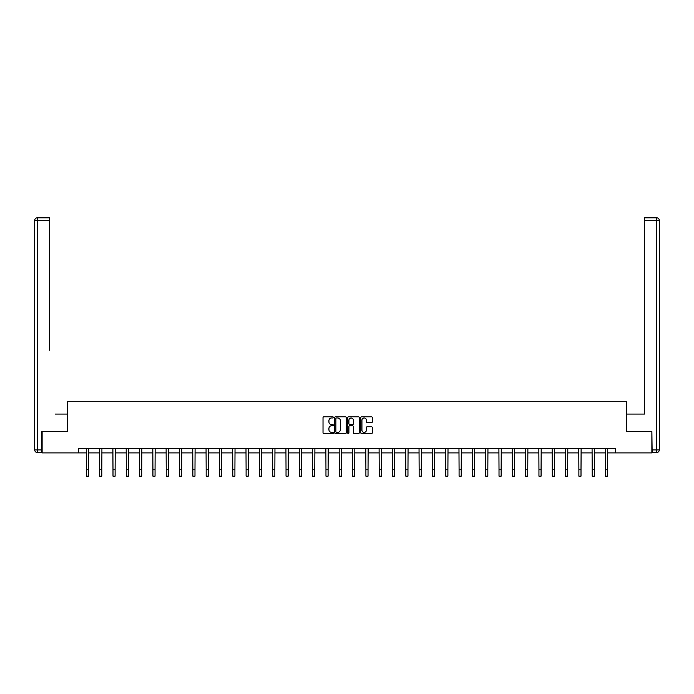 <?xml version="1.0" encoding="UTF-8"?>
<svg xmlns="http://www.w3.org/2000/svg" width="694" height="694" viewBox="0 0 694 694"><rect width="100%" height="100%" fill="white"/><g stroke="black" fill="none" stroke-linecap="round" stroke-linejoin="round"><path stroke-width="1.04" d="M333.346 417.38A0.59 0.59 0 0 0 332.764 416.799L323.864 416.799A0.841 0.841 0 0 0 323.022 417.632L323.022 432.709A0.841 0.841 0 0 0 323.864 433.55L332.764 433.55A0.59 0.59 0 0 0 333.346 432.961A0.59 0.59 0 0 0 332.764 432.379L331.611 432.379A2.681 2.681 0 0 1 328.93 429.699L328.93 428.441A2.681 2.681 0 0 1 331.611 425.76L332.764 425.76A0.59 0.59 0 0 0 333.346 425.17A0.59 0.59 0 0 0 332.764 424.589L331.611 424.589A2.681 2.681 0 0 1 328.93 421.909L328.93 420.651A2.681 2.681 0 0 1 331.611 417.97L332.764 417.97A0.59 0.59 0 0 0 333.346 417.38M371.481 422.698A0.841 0.841 0 0 0 372.314 421.865L372.314 417.632A0.841 0.841 0 0 0 371.481 416.799L361.591 416.799A0.841 0.841 0 0 0 360.759 417.632L360.759 432.709A0.841 0.841 0 0 0 361.591 433.55L371.481 433.55A0.841 0.841 0 0 0 372.314 432.709L372.314 427.599A0.841 0.841 0 0 0 371.481 426.767L367.247 426.767A0.841 0.841 0 0 0 366.406 427.599L366.406 430.133A2.238 2.238 0 0 1 364.168 432.379A2.238 2.238 0 0 1 361.93 430.133L361.93 420.208A2.238 2.238 0 0 1 364.168 417.97A2.238 2.238 0 0 1 366.406 420.208L366.406 421.865A0.841 0.841 0 0 0 367.247 422.698L371.481 422.698M49.465 217.829L37.259 217.829L49.465 217.829L44 217.829L49.465 217.829L49.465 220.388L37.259 220.388L37.259 449.92L41.866 449.92L41.866 431.573L67.552 431.573L67.552 401.705L626.448 401.705L626.448 431.573L651.874 431.573L651.874 452.904L615.613 452.904L615.613 448.636L78.387 448.636L78.387 452.904L86.368 452.904M42.126 431.573L42.126 452.904L78.387 452.904M346.271 417.632A0.841 0.841 0 0 0 345.43 416.799L335.549 416.799A0.841 0.841 0 0 0 334.708 417.632L334.708 432.709A0.841 0.841 0 0 0 335.549 433.55L345.43 433.55A0.841 0.841 0 0 0 346.271 432.709L346.271 417.632M348.57 416.799L358.451 416.799A0.841 0.841 0 0 1 359.292 417.632L359.292 432.709A0.841 0.841 0 0 1 358.451 433.55L354.226 433.55A0.841 0.841 0 0 1 353.385 432.709L353.385 426.593A0.841 0.841 0 0 0 352.552 425.76L349.741 425.76A0.841 0.841 0 0 0 348.909 426.593L348.909 432.961A0.59 0.59 0 0 1 348.319 433.55A0.59 0.59 0 0 1 347.729 432.961L347.729 417.632A0.841 0.841 0 0 1 348.57 416.799M88.502 452.904L99.676 452.904M101.81 452.904L112.992 452.904M115.117 452.904L126.299 452.904M128.433 452.904L139.607 452.904M141.741 452.904L152.923 452.904M155.057 452.904L166.23 452.904M168.364 452.904L179.546 452.904M181.681 452.904L192.854 452.904M194.988 452.904L206.17 452.904M208.295 452.904L219.478 452.904M221.612 452.904L232.785 452.904M234.919 452.904L246.101 452.904M248.235 452.904L259.409 452.904M261.543 452.904L272.725 452.904M274.859 452.904L286.032 452.904M288.166 452.904L299.348 452.904M301.474 452.904L312.656 452.904M314.79 452.904L325.963 452.904M328.097 452.904L339.279 452.904M341.413 452.904L352.587 452.904M354.721 452.904L365.903 452.904M368.037 452.904L379.21 452.904M381.344 452.904L392.526 452.904M394.652 452.904L405.834 452.904M407.968 452.904L419.141 452.904M421.275 452.904L432.457 452.904M434.591 452.904L445.765 452.904M447.899 452.904L459.081 452.904M461.215 452.904L472.388 452.904M474.523 452.904L485.705 452.904M487.83 452.904L499.012 452.904M501.146 452.904L512.319 452.904M514.454 452.904L525.636 452.904M527.77 452.904L538.943 452.904M541.077 452.904L552.259 452.904M554.393 452.904L565.567 452.904M567.701 452.904L578.883 452.904M581.008 452.904L592.19 452.904M594.324 452.904L605.498 452.904M607.632 452.904L615.613 452.904M336.469 417.97A0.59 0.59 0 0 0 335.879 418.56L335.879 431.789A0.59 0.59 0 0 0 336.469 432.379L337.683 432.379A2.681 2.681 0 0 0 340.364 429.699L340.364 420.651A2.681 2.681 0 0 0 337.683 417.97L336.469 417.97M353.385 420.252A2.238 2.238 0 0 0 351.147 418.014A2.238 2.238 0 0 0 348.909 420.252L348.909 423.748A0.841 0.841 0 0 0 349.741 424.589L352.552 424.589A0.841 0.841 0 0 0 353.385 423.748L353.385 420.252M86.256 448.636L86.368 469.777L88.502 469.777L88.606 448.636M86.368 469.777L86.368 476.171L88.502 476.171L88.502 469.777M67.465 431.573L67.465 414.084L55.346 414.084M49.465 220.388L49.465 350.088M34.7 449.92L37.259 449.92L37.259 452.479L41.866 452.479L37.259 452.479A2.559 2.559 0 0 1 34.7 449.92L34.7 220.388A2.559 2.559 0 0 1 37.259 217.829A2.559 2.559 0 0 0 34.7 220.388A2.559 2.559 0 0 1 37.259 217.829A2.559 2.559 0 0 0 34.7 220.388L37.259 220.388L37.259 217.829M41.866 449.92L41.866 452.479M638.654 414.084L644.535 414.084L644.535 217.829L656.741 217.829L644.535 217.829M626.535 431.573L626.535 414.084L644.535 414.084L644.535 350.088M652.134 449.92L656.741 449.92L656.741 452.479A2.559 2.559 0 0 0 659.3 449.92L659.3 220.388L659.3 449.92A2.559 2.559 0 0 1 656.741 452.479L652.134 452.479L651.874 431.573M656.741 217.829A2.559 2.559 0 0 1 659.3 220.388A2.559 2.559 0 0 0 656.741 217.829L656.741 220.388L644.535 220.388M99.572 448.636L99.676 469.777L101.81 469.777L101.923 448.636M99.676 469.777L99.676 476.171L101.81 476.171L101.81 469.777M112.879 448.636L112.992 469.777L115.117 469.777L115.23 448.636M112.992 469.777L112.992 476.171L115.117 476.171L115.117 469.777M126.195 448.636L126.299 469.777L128.433 469.777L128.537 448.636M126.299 469.777L126.299 476.171L128.433 476.171L128.433 469.777M139.503 448.636L139.607 469.777L141.741 469.777L141.854 448.636M139.607 469.777L139.607 476.171L141.741 476.171L141.741 469.777M152.81 448.636L152.923 469.777L155.057 469.777L155.161 448.636M152.923 469.777L152.923 476.171L155.057 476.171L155.057 469.777M166.126 448.636L166.23 469.777L168.364 469.777L168.477 448.636M166.23 469.777L166.23 476.171L168.364 476.171L168.364 469.777M179.434 448.636L179.546 469.777L181.681 469.777L181.785 448.636M179.546 469.777L179.546 476.171L181.681 476.171L181.681 469.777M192.75 448.636L192.854 469.777L194.988 469.777L195.101 448.636M192.854 469.777L192.854 476.171L194.988 476.171L194.988 469.777M206.057 448.636L206.17 469.777L208.295 469.777L208.408 448.636M206.17 469.777L206.17 476.171L208.295 476.171L208.295 469.777M219.373 448.636L219.478 469.777L221.612 469.777L221.716 448.636M219.478 469.777L219.478 476.171L221.612 476.171L221.612 469.777M232.681 448.636L232.785 469.777L234.919 469.777L235.032 448.636M232.785 469.777L232.785 476.171L234.919 476.171L234.919 469.777M245.988 448.636L246.101 469.777L248.235 469.777L248.339 448.636M246.101 469.777L246.101 476.171L248.235 476.171L248.235 469.777M259.304 448.636L259.409 469.777L261.543 469.777L261.655 448.636M259.409 469.777L259.409 476.171L261.543 476.171L261.543 469.777M272.612 448.636L272.725 469.777L274.859 469.777L274.963 448.636M272.725 469.777L272.725 476.171L274.859 476.171L274.859 469.777M285.928 448.636L286.032 469.777L288.166 469.777L288.279 448.636M286.032 469.777L286.032 476.171L288.166 476.171L288.166 469.777M299.235 448.636L299.348 469.777L301.474 469.777L301.586 448.636M299.348 469.777L299.348 476.171L301.474 476.171L301.474 469.777M312.552 448.636L312.656 469.777L314.79 469.777L314.894 448.636M312.656 469.777L312.656 476.171L314.79 476.171L314.79 469.777M325.859 448.636L325.963 469.777L328.097 469.777L328.21 448.636M325.963 469.777L325.963 476.171L328.097 476.171L328.097 469.777M339.166 448.636L339.279 469.777L341.413 469.777L341.517 448.636M339.279 469.777L339.279 476.171L341.413 476.171L341.413 469.777M352.483 448.636L352.587 469.777L354.721 469.777L354.834 448.636M352.587 469.777L352.587 476.171L354.721 476.171L354.721 469.777M365.79 448.636L365.903 469.777L368.037 469.777L368.141 448.636M365.903 469.777L365.903 476.171L368.037 476.171L368.037 469.777M379.106 448.636L379.21 469.777L381.344 469.777L381.448 448.636M379.21 469.777L379.21 476.171L381.344 476.171L381.344 469.777M392.414 448.636L392.526 469.777L394.652 469.777L394.765 448.636M392.526 469.777L392.526 476.171L394.652 476.171L394.652 469.777M405.721 448.636L405.834 469.777L407.968 469.777L408.072 448.636M405.834 469.777L405.834 476.171L407.968 476.171L407.968 469.777M419.037 448.636L419.141 469.777L421.275 469.777L421.388 448.636M419.141 469.777L419.141 476.171L421.275 476.171L421.275 469.777M432.345 448.636L432.457 469.777L434.591 469.777L434.696 448.636M432.457 469.777L432.457 476.171L434.591 476.171L434.591 469.777M445.661 448.636L445.765 469.777L447.899 469.777L448.012 448.636M445.765 469.777L445.765 476.171L447.899 476.171L447.899 469.777M458.968 448.636L459.081 469.777L461.215 469.777L461.319 448.636M459.081 469.777L459.081 476.171L461.215 476.171L461.215 469.777M472.284 448.636L472.388 469.777L474.523 469.777L474.627 448.636M472.388 469.777L472.388 476.171L474.523 476.171L474.523 469.777M485.592 448.636L485.705 469.777L487.83 469.777L487.943 448.636M485.705 469.777L485.705 476.171L487.83 476.171L487.83 469.777M498.899 448.636L499.012 469.777L501.146 469.777L501.25 448.636M499.012 469.777L499.012 476.171L501.146 476.171L501.146 469.777M512.215 448.636L512.319 469.777L514.454 469.777L514.566 448.636M512.319 469.777L512.319 476.171L514.454 476.171L514.454 469.777M525.523 448.636L525.636 469.777L527.77 469.777L527.874 448.636M525.636 469.777L525.636 476.171L527.77 476.171L527.77 469.777M538.839 448.636L538.943 469.777L541.077 469.777L541.19 448.636M538.943 469.777L538.943 476.171L541.077 476.171L541.077 469.777M552.146 448.636L552.259 469.777L554.393 469.777L554.497 448.636M552.259 469.777L552.259 476.171L554.393 476.171L554.393 469.777M565.463 448.636L565.567 469.777L567.701 469.777L567.805 448.636M565.567 469.777L565.567 476.171L567.701 476.171L567.701 469.777M578.77 448.636L578.883 469.777L581.008 469.777L581.121 448.636M578.883 469.777L578.883 476.171L581.008 476.171L581.008 469.777M592.077 448.636L592.19 469.777L594.324 469.777L594.428 448.636M592.19 469.777L592.19 476.171L594.324 476.171L594.324 469.777M605.394 448.636L605.498 469.777L607.632 469.777L607.744 448.636M605.498 469.777L605.498 476.171L607.632 476.171L607.632 469.777M659.3 449.92L656.741 449.92L656.741 220.388L659.3 220.388"/></g></svg>

